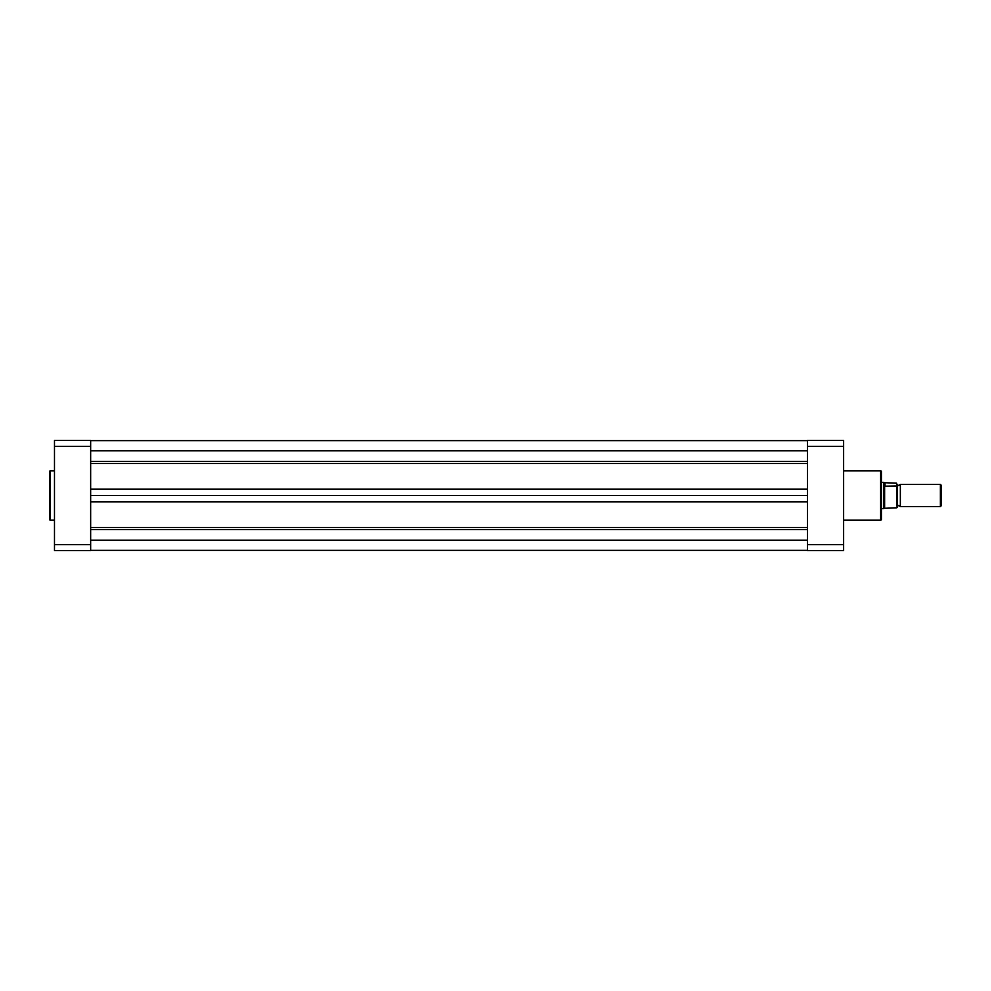<?xml version="1.0" encoding="UTF-8"?>
<svg xmlns="http://www.w3.org/2000/svg" width="991" height="991" viewBox="0 0 991 991"><rect width="100%" height="100%" fill="white"/><g stroke="black" fill="none" stroke-linecap="round" stroke-linejoin="round"><path stroke-width="1.49" d="M49.55 519.334L49.55 471.666A0.818 0.818 0 0 1 50.368 470.836L50.368 520.164A0.818 0.818 0 0 1 49.55 519.334M54.48 470.836L50.368 470.836M54.48 520.164L50.368 520.164M90.652 550.575L90.652 544.592L54.48 544.592L54.48 550.575L90.652 550.575M54.48 446.408L90.652 446.408L90.652 440.425L54.48 440.425L54.48 544.592M90.652 446.408L90.652 544.592M881.445 471.666L881.445 519.334A0.818 0.818 0 0 1 880.615 520.164L880.615 470.836A0.818 0.818 0 0 1 881.445 471.666M843.626 520.164L880.615 520.164M843.626 470.836L880.615 470.836M807.454 440.425L807.454 446.408L843.626 446.408L843.626 440.425L807.454 440.425M843.626 544.592L807.454 544.592L807.454 550.575L843.626 550.575L843.626 446.408M807.454 544.592L807.454 446.408M897.066 484.401L898.701 485.64L900.348 484.401L900.348 506.599L898.701 505.36L897.066 506.599M940.385 506.599L940.385 484.401L941.45 485.466L941.45 505.534L940.385 506.599L900.348 506.599M884.975 483.199L884.975 486.172L897.066 485.986L896.644 483.199L883.91 482.679L883.91 508.656L881.445 508.656M897.066 485.986L897.066 507.615L896.644 486.172M884.728 483.174L884.975 486.172M884.629 483.026L883.91 482.679L884.728 486.11M883.91 508.321L896.644 507.801M884.629 485.763L884.629 507.974M90.652 550.364L807.454 550.364M90.652 540.182L807.454 540.182M90.652 495.5L807.454 495.5M90.652 450.818L807.454 450.818M90.652 529.615L807.454 529.615M90.652 527.497L807.454 527.497M90.652 501.818L807.454 501.818M90.652 489.182L807.454 489.182M90.652 463.503L807.454 463.503M90.652 461.385L807.454 461.385M881.445 482.344L883.91 482.344M900.348 484.401L940.385 484.401M90.652 440.636L807.454 440.636"/></g></svg>

